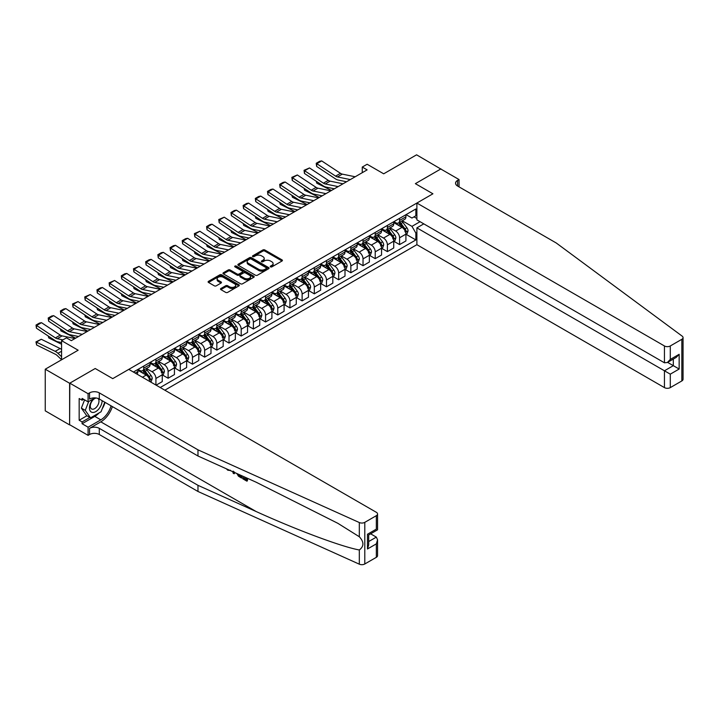 <?xml version="1.0" encoding="UTF-8"?>
<svg xmlns="http://www.w3.org/2000/svg" width="719" height="719" viewBox="0 0 719 719"><rect width="100%" height="100%" fill="white"/><g stroke="black" fill="none" stroke-linecap="round" stroke-linejoin="round"><path stroke-width="1.08" d="M270.524 266.866A0.944 0.548 0 0 0 271.863 266.866L282.028 260.997A1.357 0.782 0 0 0 282.423 260.449A1.357 0.782 0 0 0 282.028 259.892L264.808 249.951A1.357 0.782 0 0 0 262.893 249.951L252.728 255.82A0.944 0.548 0 0 0 254.068 256.593L255.38 255.838A4.332 2.499 0 0 1 261.5 255.838L262.938 256.665A4.332 2.499 0 0 1 264.206 258.436A4.332 2.499 0 0 1 262.938 260.197L261.626 260.961A0.944 0.548 0 0 0 262.965 261.734L264.277 260.97A4.332 2.499 0 0 1 270.398 260.97L271.836 261.806A4.332 2.499 0 0 1 273.103 263.567A4.332 2.499 0 0 1 271.836 265.338L270.524 266.093A0.944 0.548 0 0 0 270.524 266.866L270.524 266.093M220.895 288.508A1.357 0.782 0 0 0 220.499 289.056A1.357 0.782 0 0 0 220.895 289.613L225.721 292.399A1.357 0.782 0 0 0 227.635 292.399L238.924 285.883A1.357 0.782 0 0 0 239.319 285.335A1.357 0.782 0 0 0 238.924 284.778L221.704 274.838A1.357 0.782 0 0 0 219.789 274.838L208.501 281.354A1.357 0.782 0 0 0 208.106 281.902A1.357 0.782 0 0 0 208.501 282.459L214.343 285.829A1.357 0.782 0 0 0 216.257 285.829L221.084 283.034A1.357 0.782 0 0 0 221.479 282.486A1.357 0.782 0 0 0 221.084 281.938L218.19 280.266A3.622 2.085 0 0 1 217.129 278.783A3.622 2.085 0 0 1 219.367 276.851A3.622 2.085 0 0 1 223.312 277.309L234.646 283.852A3.622 2.085 0 0 1 235.706 285.335A3.622 2.085 0 0 1 233.468 287.258A3.622 2.085 0 0 1 229.532 286.809L227.635 285.722A1.357 0.782 0 0 0 225.721 285.722L220.895 288.508L220.895 289.613L225.721 286.845L225.721 285.722M440.954 169.109L416.589 154.819L383.694 173.809L367.13 164.247L362.259 167.06L367.13 169.873L71.325 340.653L66.454 337.84L61.582 340.653L61.582 359.788M69.617 383.272L69.617 424.92L69.815 383.164L95.205 368.505L69.617 383.272L45.252 369.207L78.146 350.216L61.582 340.653M440.954 168.884L415.375 183.66L432.919 193.788L112.748 378.634L95.205 368.505L112.748 378.634L128.782 369.377L376.343 512.305A4.134 2.391 0 0 1 377.547 513.995A4.134 2.391 0 0 1 376.343 515.685L364.794 522.345L364.794 563.984A4.134 2.391 180 0 1 359.32 564.181L197.977 491.481L99.294 434.51A6.893 3.981 0 0 0 89.551 434.51L88.086 435.355L69.815 424.803M255.479 275.224A1.357 0.782 0 0 0 257.393 275.224L268.681 268.708A1.357 0.782 0 0 0 269.077 268.151A1.357 0.782 0 0 0 268.681 267.603L251.461 257.663A1.357 0.782 0 0 0 249.547 257.663L238.259 264.179A1.357 0.782 0 0 0 237.863 264.727A1.357 0.782 0 0 0 238.259 265.284L255.479 275.224M235.338 267.073A0.944 0.548 0 0 1 236.299 267.207L253.789 277.3L242.51 283.816A1.357 0.782 0 0 1 240.604 283.816L223.384 273.867L223.384 272.762A1.357 0.782 0 0 0 222.98 273.319A1.357 0.782 0 0 0 223.384 273.867M223.384 272.762L228.211 269.976A1.357 0.782 0 0 1 230.125 269.976L237.108 274.011A1.357 0.782 0 0 0 239.023 274.011L242.231 272.159A1.357 0.782 0 0 0 242.627 271.602A1.357 0.782 0 0 0 242.231 271.054L234.96 266.857A0.944 0.548 0 0 1 236.299 266.084L253.807 276.186A1.357 0.782 0 0 1 254.202 276.743A1.357 0.782 0 0 1 253.807 277.291L253.807 276.186M69.617 424.92L45.252 410.846L45.252 369.207M164.84 390.201L416.885 244.685L664.446 387.613L664.446 370.788L673.317 365.665L673.317 359.069M406.064 214.63L411.96 218.037L415.861 215.79L415.861 208.977L133.41 372.047M415.861 215.79L416.885 215.197M416.885 232.525L415.861 233.118L411.96 226.368L402.272 220.769M406.064 234.277L415.861 239.93L415.861 233.118M415.861 239.93L160.211 387.523M362.259 167.06L362.259 172.686M414.009 216.859L416.885 218.513M411.96 226.368L420.049 221.695M150.073 381.672A5.509 3.182 -120 0 0 146.182 375.093L137.895 370.303M155.924 385.051L155.924 378.464A5.509 3.182 -120 0 0 152.024 371.714L146.424 368.479M156.122 385.159L162.26 381.618L162.26 374.806A5.509 3.182 -120 0 0 158.36 368.056L150.073 363.275M162.404 374.95L168.111 378.239L168.111 371.435A5.509 3.182 -120 0 0 164.211 364.677L158.611 361.45M168.111 378.239L174.438 374.581L174.438 367.777A5.509 3.182 -120 0 0 170.547 361.019L162.26 356.238M174.591 367.912L180.289 371.211L180.289 364.398A5.509 3.182 -120 0 0 176.389 357.649L170.798 354.413M180.289 371.211L186.625 367.553L186.625 360.74A5.509 3.182 -120 0 0 182.725 353.991L174.438 349.209M186.769 360.884L192.476 364.173L192.476 357.361A5.509 3.182 -120 0 0 188.576 350.611L182.977 347.376M192.476 364.173L198.812 360.516L198.812 353.703A5.509 3.182 -120 0 0 194.912 346.953L186.625 342.172M198.956 353.847L204.654 357.136L204.654 350.333A5.509 3.182 -120 0 0 200.754 343.574L195.164 340.348M204.654 357.136L210.991 353.478L210.991 346.675A5.509 3.182 -120 0 0 207.09 339.916L198.812 335.135M211.134 346.81L216.841 350.108L216.841 343.296A5.509 3.182 -120 0 0 212.941 336.546L207.342 333.31M216.841 350.108L223.178 346.45L223.178 339.638A5.509 3.182 -120 0 0 219.277 332.888L210.991 328.107M223.321 339.781L229.019 343.071L229.019 336.258A5.509 3.182 -120 0 0 225.128 329.509L219.529 326.282M229.019 343.071L235.356 339.413L235.356 332.609A5.509 3.182 -120 0 0 231.455 325.851L223.178 321.069M235.499 332.744L241.207 336.034L241.207 329.23A5.509 3.182 -120 0 0 237.306 322.48L231.707 319.245M241.207 336.034L247.543 332.376L247.543 325.572A5.509 3.182 -120 0 0 243.642 318.823L235.356 314.032M247.687 325.716L253.385 329.005L253.385 322.193A5.509 3.182 -120 0 0 249.493 315.443L243.894 312.208M253.385 329.005L259.721 325.348L259.721 318.535A5.509 3.182 -120 0 0 255.829 311.785L247.543 307.004M259.874 318.679L265.572 321.968L265.572 315.165A5.509 3.182 -120 0 0 261.671 308.406L256.072 305.18M265.572 321.968L271.908 318.31L271.908 311.507A5.509 3.182 -120 0 0 268.007 304.748L259.721 299.967M272.052 311.642L277.759 314.94L277.759 308.127A5.509 3.182 -120 0 0 273.858 301.378L268.259 298.142M277.759 314.94L284.086 311.282L284.086 304.47A5.509 3.182 -120 0 0 280.194 297.72L271.908 292.939M284.239 304.613L289.937 307.903L289.937 301.09A5.509 3.182 -120 0 0 286.036 294.341L280.437 291.105M289.937 307.903L296.273 304.245L296.273 297.432A5.509 3.182 -120 0 0 292.372 290.683L284.086 285.901M296.417 297.576L302.124 300.866L302.124 294.062A5.509 3.182 -120 0 0 298.223 287.303L292.624 284.077M302.124 300.866L308.46 297.208L308.46 290.404A5.509 3.182 -120 0 0 304.559 283.646L296.273 278.864M308.604 290.539L314.302 293.837L314.302 287.025A5.509 3.182 -120 0 0 310.401 280.275L304.811 277.04M314.302 293.837L320.638 290.179L320.638 283.367A5.509 3.182 -120 0 0 316.737 276.617L308.46 271.836M320.782 283.511L326.489 286.8L326.489 279.997A5.509 3.182 -120 0 0 322.588 273.238L316.989 270.011M326.489 286.8L332.825 283.142L332.825 276.339A5.509 3.182 -120 0 0 328.925 269.58L320.638 264.799M332.969 276.473L338.667 279.763L338.667 272.959A5.509 3.182 -120 0 0 334.775 266.21L329.176 262.974M338.667 279.763L345.003 276.114L345.003 269.301A5.509 3.182 -120 0 0 341.103 262.552L332.825 257.762M345.147 269.445L350.854 272.735L350.854 265.922A5.509 3.182 -120 0 0 346.953 259.173L341.354 255.937M350.854 272.735L357.19 269.077L357.19 262.264A5.509 3.182 -120 0 0 353.29 255.515L345.003 250.733M357.334 262.408L363.032 265.697L363.032 258.894A5.509 3.182 -120 0 0 359.141 252.135L353.541 248.909M363.032 265.697L369.368 262.04L369.368 255.236A5.509 3.182 -120 0 0 365.477 248.477L357.19 243.696M369.521 255.371L375.219 258.669L375.219 251.857A5.509 3.182 -120 0 0 371.319 245.107L365.719 241.872M375.219 258.669L381.555 255.011L381.555 248.199A5.509 3.182 -120 0 0 377.655 241.449L369.368 236.668M381.699 248.343L387.397 251.632L387.397 244.82A5.509 3.182 -120 0 0 383.506 238.07L377.906 234.843M387.397 251.632L393.733 247.974L393.733 241.162A5.509 3.182 -120 0 0 389.842 234.412L381.555 229.631M393.886 241.305L399.584 244.595L399.584 237.791A5.509 3.182 -120 0 0 395.684 231.033L390.084 227.806M399.584 244.595L405.92 240.937L405.92 234.133A5.509 3.182 -120 0 0 402.02 227.384L393.733 222.593M393.886 221.668L395.684 222.71A5.509 3.182 -120 0 0 398.443 222.98A5.509 3.182 -120 0 0 399.584 220.454L399.584 218.378M381.699 228.705L383.506 229.738A5.509 3.182 -120 0 0 386.256 230.017A5.509 3.182 -120 0 0 387.397 227.492L387.397 225.407M369.521 235.733L371.319 236.776A5.509 3.182 -120 0 0 374.078 237.045A5.509 3.182 -120 0 0 375.219 234.529L375.219 232.444M357.334 242.77L359.141 243.813A5.509 3.182 -120 0 0 361.891 244.083A5.509 3.182 -120 0 0 363.032 241.557L363.032 239.481M345.147 249.799L346.953 250.841A5.509 3.182 -120 0 0 349.713 251.12A5.509 3.182 -120 0 0 350.854 248.594L350.854 246.509M332.969 256.836L334.775 257.878A5.509 3.182 -120 0 0 337.526 258.148A5.509 3.182 -120 0 0 338.667 255.631L338.667 253.546M320.782 263.873L322.588 264.916A5.509 3.182 -120 0 0 325.348 265.185A5.509 3.182 -120 0 0 326.489 262.66L326.489 260.575M308.604 270.901L310.401 271.944A5.509 3.182 -120 0 0 313.16 272.222A5.509 3.182 -120 0 0 314.302 269.697L314.302 267.612M296.417 277.938L298.223 278.981A5.509 3.182 -120 0 0 300.982 279.251A5.509 3.182 -120 0 0 302.124 276.725L302.124 274.649M284.239 284.976L286.036 286.009A5.509 3.182 -120 0 0 288.795 286.288A5.509 3.182 -120 0 0 289.937 283.762L289.937 281.677M272.052 292.004L273.858 293.046A5.509 3.182 -120 0 0 276.608 293.316A5.509 3.182 -120 0 0 277.759 290.8L277.759 288.714M259.874 299.041L261.671 300.084A5.509 3.182 -120 0 0 264.43 300.353A5.509 3.182 -120 0 0 265.572 297.828L265.572 295.752M247.687 306.069L249.493 307.112A5.509 3.182 -120 0 0 252.243 307.39A5.509 3.182 -120 0 0 253.385 304.865L253.385 302.78M235.499 313.107L237.306 314.149A5.509 3.182 -120 0 0 240.065 314.419A5.509 3.182 -120 0 0 241.207 311.893L241.207 309.817M223.321 320.144L225.128 321.186A5.509 3.182 -120 0 0 227.878 321.456A5.509 3.182 -120 0 0 229.019 318.93L229.019 316.845M211.134 327.172L212.941 328.215A5.509 3.182 -120 0 0 215.7 328.493A5.509 3.182 -120 0 0 216.841 325.968L216.841 323.883M198.956 334.209L200.754 335.252A5.509 3.182 -120 0 0 203.513 335.521A5.509 3.182 -120 0 0 204.654 332.996L204.654 330.92M186.769 341.246L188.576 342.28A5.509 3.182 -120 0 0 191.335 342.559A5.509 3.182 -120 0 0 192.476 340.033L192.476 337.948M174.591 348.275L176.389 349.317A5.509 3.182 -120 0 0 179.148 349.587A5.509 3.182 -120 0 0 180.289 347.07L180.289 344.985M162.404 355.312L164.211 356.354A5.509 3.182 -120 0 0 166.97 356.624A5.509 3.182 -120 0 0 168.111 354.099L168.111 352.022M150.226 362.34L152.024 363.383A5.509 3.182 -120 0 0 154.783 363.661A5.509 3.182 -120 0 0 155.924 361.136L155.924 359.051M138.039 369.377L139.846 370.42A5.509 3.182 -120 0 0 142.596 370.689A5.509 3.182 -120 0 0 143.737 368.164L143.737 366.088M398.443 222.98L404.779 219.322A5.509 3.182 -120 0 0 405.92 216.796L405.92 214.72M386.256 230.017L392.592 226.359A5.509 3.182 -120 0 0 393.733 223.834L393.733 221.749M374.078 237.045L380.414 233.396A5.509 3.182 -120 0 0 381.555 230.871L381.555 228.786M361.891 244.083L368.227 240.425A5.509 3.182 -120 0 0 369.368 237.899L369.368 235.823M349.713 251.12L356.049 247.462A5.509 3.182 -120 0 0 357.19 244.936L357.19 242.851M337.526 258.148L343.862 254.49A5.509 3.182 -120 0 0 345.003 251.974L345.003 249.888M325.348 265.185L331.684 261.527A5.509 3.182 -120 0 0 332.825 259.002L332.825 256.917M313.16 272.222L319.497 268.564A5.509 3.182 -120 0 0 320.638 266.039L320.638 263.954M300.982 279.251L307.31 275.593A5.509 3.182 -120 0 0 308.46 273.067L308.46 270.991M288.795 286.288L295.132 282.63A5.509 3.182 -120 0 0 296.273 280.104L296.273 278.019M276.608 293.316L282.944 289.658A5.509 3.182 -120 0 0 284.086 287.142L284.086 285.057M264.43 300.353L270.766 296.695A5.509 3.182 -120 0 0 271.908 294.17L271.908 292.094M252.243 307.39L258.579 303.733A5.509 3.182 -120 0 0 259.721 301.207L259.721 299.122M240.065 314.419L246.401 310.761A5.509 3.182 -120 0 0 247.543 308.244L247.543 306.159M227.878 321.456L234.214 317.798A5.509 3.182 -120 0 0 235.356 315.273L235.356 313.187M215.7 328.493L222.036 324.835A5.509 3.182 -120 0 0 223.178 322.31L223.178 320.225M203.513 335.521L209.849 331.863A5.509 3.182 -120 0 0 210.991 329.338L210.991 327.262M191.335 342.559L197.671 338.901A5.509 3.182 -120 0 0 198.812 336.375L198.812 334.29M179.148 349.587L185.484 345.929A5.509 3.182 -120 0 0 186.625 343.412L186.625 341.327M166.97 356.624L173.297 352.966A5.509 3.182 -120 0 0 174.438 350.441L174.438 348.364M154.783 363.661L161.119 360.003A5.509 3.182 -120 0 0 162.26 357.478L162.26 355.393M142.596 370.689L148.932 367.032A5.509 3.182 -120 0 0 150.073 364.506L150.073 362.43M136.826 374.024A5.509 3.182 -120 0 0 137.895 371.543L137.895 369.458M270.901 267.001L271.836 266.461A4.332 2.499 0 0 0 273.103 264.691L273.103 263.567M264.206 258.436L264.206 259.559A4.332 2.499 0 0 1 262.938 261.33L262.004 261.869M282.028 259.892L282.028 260.997L264.808 251.084A1.357 0.782 0 0 0 262.893 251.084L253.106 256.728M268.681 267.603L268.681 268.708L251.461 258.786A1.357 0.782 0 0 0 249.547 258.786L238.277 265.293M266.291 268.538A0.944 0.548 0 0 0 266.291 267.765L251.174 259.038A0.944 0.548 0 0 0 249.835 259.038L248.441 259.838A4.332 2.499 0 0 0 247.174 261.608A4.332 2.499 0 0 0 248.441 263.379L258.777 269.337A4.332 2.499 0 0 0 264.898 269.337L266.291 268.538L266.291 269.661A0.944 0.548 0 0 0 266.569 269.274L266.569 268.151M247.174 261.608L247.174 262.732A4.332 2.499 0 0 0 248.441 264.502L248.441 263.379M266.291 269.661L264.898 270.47A4.332 2.499 0 0 1 258.777 270.47L248.441 264.502M223.402 273.876L228.211 271.099L228.211 269.976M242.627 271.602L242.627 272.735A1.357 0.782 0 0 1 242.231 273.283L239.023 275.134A1.357 0.782 0 0 1 237.108 275.134L230.125 271.099A1.357 0.782 0 0 0 228.211 271.099M244.352 278.19A3.622 2.085 0 0 0 248.298 278.648A3.622 2.085 0 0 0 250.536 276.716A3.622 2.085 0 0 0 249.475 275.233L245.476 272.932A1.357 0.782 0 0 0 243.57 272.932L240.362 274.784A1.357 0.782 0 0 0 239.966 275.332A1.357 0.782 0 0 0 240.362 275.889L244.352 278.19L244.352 279.314A3.622 2.085 0 0 0 248.298 279.772A3.622 2.085 0 0 0 250.536 277.84L250.536 276.716M239.966 275.332L239.966 276.456A1.357 0.782 0 0 0 240.362 277.013L240.362 275.889M244.352 279.314L240.362 277.013M235.706 285.335L235.706 286.459A3.622 2.085 0 0 1 233.468 288.391A3.622 2.085 0 0 1 229.532 287.933L227.635 286.845A1.357 0.782 0 0 0 225.721 286.845M217.129 278.783L217.129 279.907A3.622 2.085 0 0 0 218.19 281.39L218.19 280.266M221.066 283.052L218.19 281.39M238.906 285.892L221.704 275.961A1.357 0.782 0 0 0 219.789 275.961L208.519 282.468L208.501 281.354M405.92 234.358L407.089 233.684L408.059 230.871A3.649 2.112 -120 0 0 406.9 227.761L402.919 222.441A10.542 6.085 -120 0 0 401.768 221.066M397.805 224.948A10.542 6.085 -120 0 0 395.648 222.683M333.481 188.612L334.119 188.926M316.719 181.556L316.818 183.201L316.225 181.233M331.486 190.445L316.818 183.201M404.923 231.698L406.091 231.024A3.649 2.112 -120 0 0 405.049 228.831L401.067 223.51A10.542 6.085 -120 0 0 399.917 222.135M398.928 222.701A8.754 5.051 60 0 1 400.366 224.337L403.736 228.831M398.739 222.809A10.542 6.085 60 0 1 399.89 224.184L402.541 227.716M350.315 179.579L337.436 176.937A6.893 3.981 60 0 1 335.593 176.128L316.818 163.716L316.639 166.422L335.413 178.833A10.336 5.968 -120 0 0 338.182 180.047L346.54 181.754M355.195 176.766L342.307 174.124A6.893 3.981 60 0 1 340.464 173.315L321.69 160.903L316.818 163.716L316.225 163.276L319.64 161.299L321.69 160.903M316.639 166.422L316.225 163.276M683.05 337.615L683.05 379.255A4.134 2.391 180 0 1 681.837 380.944L681.837 339.305A4.134 2.391 0 0 0 683.05 337.615A4.134 2.391 0 0 0 682.178 336.141L556.254 242.995L457.572 186.023A6.893 3.981 180 0 1 455.558 183.21A6.893 3.981 180 0 1 457.572 180.397L459.037 179.552L440.765 169.001L415.375 183.66L432.919 193.788L416.885 203.046L416.885 219.87L664.446 362.798L664.446 345.965A4.134 2.391 0 0 0 670.288 345.965L681.837 339.305M423.806 223.861L416.885 227.86L670.288 374.159L670.288 387.613L681.837 380.944M416.885 227.86L416.885 244.685M459.037 179.552L459.037 186.868M416.885 203.046L664.446 345.965M670.288 387.613A4.134 2.391 180 0 1 664.446 387.613M667.6 362.367L679.158 369.036L670.288 374.159M670.288 345.965L670.288 359.419L667.367 362.502L664.446 362.798M670.288 359.419L679.158 354.296L676.237 357.388L667.367 362.502M246.06 479.231L243.346 477.659L242.761 477.991L246.06 479.897L246.06 477.82L244.891 477.146M246.887 478.045L246.887 481.155L247.327 480.903A17.957 10.363 120 0 0 247.633 478.378M241.485 475.61L241.485 478.036L241.926 477.784A17.957 10.363 120 0 0 242.186 475.924M197.977 491.481L197.977 485.325L99.294 428.353A6.893 3.981 0 0 0 89.551 428.353L100.813 421.846A17.957 10.363 120 0 0 112.371 406.577M197.977 485.325L256.126 511.524C297.001 530.119 342.136 546.934 359.32 549.972C364.102 546.341 364.102 541.928 359.32 536.751L337.885 523.333L256.126 482.206L197.977 456.008L99.294 399.036A6.893 3.981 0 0 0 89.551 399.036L89.551 392.871L88.086 393.715L69.815 383.164M234.655 472.527L234.115 473.776L235.032 472.698M197.977 456.008L197.977 449.842L99.294 392.871A6.893 3.981 0 0 0 89.551 392.871M376.343 557.324L376.343 543.87L377.547 539.798L377.547 555.634A4.134 2.391 180 0 1 376.343 557.324L364.794 563.984M359.32 536.751L359.32 522.542L197.977 449.842M99.114 412.895A15.503 8.952 -60 0 1 94.818 416.391L82.092 423.734L82.092 421.936L89.848 417.46M83.656 399.315L82.092 400.213L79.171 398.524L79.171 420.247L82.092 421.936M82.092 400.213L82.092 398.416L88.086 401.876L88.086 393.715M88.086 435.355L88.086 427.194L100.813 419.851A15.503 8.952 120 0 0 111.05 405.813M82.092 423.734L88.086 427.194M370.627 533.822L376.343 537.12L377.547 539.798M95.007 397.877L88.086 401.876M359.32 522.542A4.134 2.391 0 0 0 364.794 522.345M105.055 402.352A15.503 8.952 -60 0 1 102.188 408.841M79.171 420.247L86.918 415.771M376.343 543.87L367.472 548.992L368.685 544.921L368.685 534.945L377.547 529.831L377.547 513.995M367.472 548.992L367.472 534.253C369.045 535.161 369.045 535.161 367.472 534.253L376.343 529.13C377.915 530.038 377.915 530.038 376.343 529.13L376.343 515.685M227.833 469.453L228.426 469.723M229.9 470.388L227.851 470.244L226.323 468.779M234.115 473.776L233.19 473.246L232.74 471.664M233.226 471.143L233.657 472.734L234.052 471.718M241.485 478.036L238.456 476.185L236.884 473.533M237.701 473.902L238.51 475.394L240.667 476.778L240.667 475.241M238.51 475.394L239.112 475.052L240.056 475.762L239.481 476.095M240.667 476.113L240.056 475.762M246.887 481.155L242.761 478.773L242.761 477.991M393.733 241.395L394.911 240.712L395.881 237.899A3.649 2.112 -120 0 0 394.713 234.789L390.732 229.478A10.542 6.085 -120 0 0 389.581 228.094M385.618 231.976A10.542 6.085 -120 0 0 383.461 229.721M321.303 195.649L321.941 195.963M304.532 188.594L304.631 190.238L304.047 188.27M319.308 197.482L304.631 190.238M392.736 238.735L393.913 238.061A3.649 2.112 -120 0 0 392.862 235.859L388.88 230.547A10.542 6.085 -120 0 0 387.73 229.163M386.75 229.729A8.754 5.051 60 0 1 388.188 231.365L391.558 235.868M386.561 229.846A10.542 6.085 60 0 1 387.712 231.221L390.363 234.754M381.555 248.423L382.724 247.749L383.694 244.936A3.649 2.112 -120 0 0 382.535 241.827L378.553 236.506A10.542 6.085 -120 0 0 377.403 235.131M373.44 239.014A10.542 6.085 -120 0 0 371.283 236.758M309.116 202.677L309.754 202.992M292.345 195.622L292.453 197.267L291.86 195.298M307.121 204.52L292.453 197.267M380.558 245.763L381.726 245.089A3.649 2.112 -120 0 0 380.684 242.896L376.702 237.576A10.542 6.085 -120 0 0 375.552 236.2M374.563 236.767A8.754 5.051 60 0 1 376.001 238.402L379.371 242.896M374.374 236.875A10.542 6.085 60 0 1 375.525 238.25L378.176 241.791M369.368 255.461L370.537 254.787L371.516 251.974A3.649 2.112 -120 0 0 370.348 248.855L366.366 243.543A10.542 6.085 -120 0 0 365.216 242.168M361.253 246.051A10.542 6.085 -120 0 0 359.096 243.786M296.938 209.714L297.576 210.029M280.167 202.659L280.266 204.304L279.682 202.336M294.943 211.548L280.266 204.304M368.371 252.8L369.539 252.126A3.649 2.112 -120 0 0 368.496 249.924L364.515 244.613A10.542 6.085 -120 0 0 363.365 243.238M362.385 243.804A8.754 5.051 60 0 1 363.823 245.431L367.193 249.933M362.196 243.912A10.542 6.085 60 0 1 363.347 245.287L365.989 248.819M338.137 186.607L325.249 183.965A6.893 3.981 60 0 1 323.406 183.156L304.631 170.754L304.461 173.459L323.226 185.862A10.336 5.968 -120 0 0 326.004 187.075L334.353 188.791M343.008 183.794L330.129 181.152A6.893 3.981 60 0 1 328.277 180.343L309.503 167.94L304.631 170.754L304.047 170.304L309.503 167.94M304.461 173.459L304.047 170.304M325.95 193.645L313.071 191.002A6.893 3.981 60 0 1 311.219 190.193L292.453 177.782L292.274 180.487L311.048 192.899A10.336 5.968 -120 0 0 313.817 194.112L322.175 195.829M330.83 190.832L317.942 188.189A6.893 3.981 60 0 1 316.099 187.38L297.324 174.969L292.453 177.782L291.86 177.341L297.324 174.969M292.274 180.487L291.86 177.341M313.772 200.682L300.884 198.04A6.893 3.981 60 0 1 299.041 197.222L280.266 184.819L280.086 187.524L298.861 199.927A10.336 5.968 -120 0 0 301.638 201.14L309.988 202.857M318.643 197.86L305.764 195.217A6.893 3.981 60 0 1 303.912 194.409L285.137 182.006L280.266 184.819L279.682 184.37L283.088 182.401L285.137 182.006M280.086 187.524L279.682 184.37M357.19 262.489L358.359 261.815L359.329 259.002A3.649 2.112 -120 0 0 358.17 255.892L354.179 250.58A10.542 6.085 -120 0 0 353.029 249.196M349.075 253.079A10.542 6.085 -120 0 0 346.918 250.823M284.751 216.752L285.389 217.066M267.98 209.696L268.079 211.332L267.495 209.373M282.756 218.585L268.079 211.332M356.193 259.838L357.361 259.155A3.649 2.112 -120 0 0 356.318 256.962L352.328 251.65A10.542 6.085 -120 0 0 351.178 250.266M350.198 250.832A8.754 5.051 60 0 1 351.636 252.468L355.006 256.971M350.009 250.94A10.542 6.085 60 0 1 351.16 252.324L353.811 255.856M301.585 207.71L288.705 205.068A6.893 3.981 60 0 1 286.854 204.259L268.079 191.856L267.908 194.561L286.683 206.964A10.336 5.968 -120 0 0 289.451 208.177L297.81 209.894M306.456 204.897L293.577 202.255A6.893 3.981 60 0 1 291.734 201.446L272.959 189.043L268.079 191.856L267.495 191.407L270.91 189.439L272.959 189.043M267.908 194.561L267.495 191.407M93.605 398.694A8.961 5.177 120 0 0 89.48 407.314A8.961 5.177 120 0 0 92.625 412.454A8.961 5.177 120 0 0 102.125 400.663M96.4 398.029A6.129 3.541 120 0 0 91.061 402.856A6.129 3.541 120 0 0 91.565 408.94A6.129 3.541 120 0 0 92.463 409.219A6.129 3.541 120 0 0 98.036 404.779A6.129 3.541 120 0 0 97.802 398.38M104.767 402.191L101.046 411.78L90.531 417.856L86.631 415.6L81.364 408.122L84.581 399.845M90.531 417.856L85.264 410.369L88.698 401.526M81.364 408.122L85.264 410.369M345.003 269.526L346.172 268.852L347.151 266.039A3.649 2.112 -120 0 0 345.983 262.929L342.001 257.609A10.542 6.085 -120 0 0 340.851 256.234M336.887 260.116A10.542 6.085 -120 0 0 334.73 257.851M272.573 223.78L273.211 224.094M255.802 216.725L255.901 218.369L255.308 216.401M270.578 225.613L255.901 218.369M344.006 266.866L345.174 266.192A3.649 2.112 -120 0 0 344.131 263.999L340.15 258.678A10.542 6.085 -120 0 0 339 257.303M338.02 257.869A8.754 5.051 60 0 1 339.458 259.505L342.828 263.999M337.831 257.977A10.542 6.085 60 0 1 338.982 259.352L341.624 262.893M332.825 276.563L333.993 275.88L334.964 273.067A3.649 2.112 -120 0 0 333.796 269.958L329.814 264.646A10.542 6.085 -120 0 0 328.664 263.271M324.709 267.144A10.542 6.085 -120 0 0 322.543 264.889M260.386 230.817L261.024 231.132M243.615 223.762L243.714 225.407L243.13 223.438M258.391 232.65L243.714 225.407M331.827 273.903L332.996 273.229A3.649 2.112 -120 0 0 331.944 271.027L327.963 265.715A10.542 6.085 -120 0 0 326.812 264.331M325.833 264.907A8.754 5.051 60 0 1 327.271 266.533L330.641 271.036M325.644 265.014A10.542 6.085 60 0 1 326.794 266.389L329.446 269.922M320.638 283.592L321.806 282.918L322.786 280.104A3.649 2.112 -120 0 0 321.618 276.995L317.636 271.674A10.542 6.085 -120 0 0 316.486 270.299M312.522 274.182A10.542 6.085 -120 0 0 310.365 271.926M248.208 237.845L248.837 238.16M231.437 230.79L231.536 232.435L230.943 230.475M246.204 239.688L231.536 232.435M319.64 280.931L320.809 280.257A3.649 2.112 -120 0 0 319.766 278.064L315.785 272.744A10.542 6.085 -120 0 0 314.634 271.369M313.655 271.935A8.754 5.051 60 0 1 315.084 273.571L318.454 278.064M313.466 272.043A10.542 6.085 60 0 1 314.616 273.427L317.259 276.959M308.46 290.629L309.628 289.955L310.599 287.142A3.649 2.112 -120 0 0 309.431 284.032L305.449 278.711A10.542 6.085 -120 0 0 304.299 277.336M300.344 281.219A10.542 6.085 -120 0 0 298.178 278.954M236.021 244.882L236.659 245.197M219.25 237.827L219.349 239.472L218.765 237.504M234.026 246.716L219.349 239.472M307.462 287.968L308.631 287.294A3.649 2.112 -120 0 0 307.579 285.101L303.598 279.781A10.542 6.085 -120 0 0 302.447 278.406M301.468 278.972A8.754 5.051 60 0 1 302.906 280.608L306.276 285.101M301.279 279.08A10.542 6.085 60 0 1 302.429 280.455L305.081 283.987M296.273 297.657L297.441 296.983L298.412 294.17A3.649 2.112 -120 0 0 297.253 291.06L293.271 285.749A10.542 6.085 -120 0 0 292.121 284.365M288.157 288.247A10.542 6.085 -120 0 0 286 285.991M223.834 251.92L224.472 252.234M207.072 244.864L207.171 246.509L206.578 244.541M221.838 253.753L207.171 246.509M295.275 295.006L296.444 294.332A3.649 2.112 -120 0 0 295.401 292.13L291.42 286.818A10.542 6.085 -120 0 0 290.269 285.434M289.281 286A8.754 5.051 60 0 1 290.719 287.636L294.089 292.139M289.101 286.108A10.542 6.085 60 0 1 290.251 287.492L292.894 291.024M289.406 214.747L276.518 212.105A6.893 3.981 60 0 1 274.676 211.296L255.901 198.884L255.721 201.59L274.496 214.001A10.336 5.968 -120 0 0 277.264 215.215L285.623 216.922M294.278 211.934L281.39 209.292A6.893 3.981 60 0 1 279.547 208.483L260.772 196.071L255.901 198.884L255.317 198.444L258.723 196.467L260.772 196.071M255.721 201.59L255.317 198.444M277.219 221.776L264.34 219.133A6.893 3.981 60 0 1 262.489 218.324L243.714 205.922L243.543 208.627L262.318 221.03A10.336 5.968 -120 0 0 265.086 222.243L273.445 223.96M282.091 218.962L269.212 216.32A6.893 3.981 60 0 1 267.36 215.511L248.594 203.109L243.714 205.922L243.13 205.472L246.545 203.504L248.594 203.109M243.543 208.627L243.13 205.472M265.041 228.813L252.153 226.17A6.893 3.981 60 0 1 250.311 225.362L231.536 212.95L231.356 215.655L250.131 228.067A10.336 5.968 -120 0 0 252.899 229.28L261.258 230.997M269.913 226L257.025 223.357A6.893 3.981 60 0 1 255.182 222.548L236.407 210.137L231.536 212.95L230.952 212.509L234.358 210.541L236.407 210.137M231.356 215.655L230.952 212.509M252.854 235.85L239.975 233.208A6.893 3.981 60 0 1 238.124 232.399L219.349 219.987L219.178 222.692L237.953 235.104A10.336 5.968 -120 0 0 240.721 236.317L249.08 238.025M257.726 233.037L244.846 230.395A6.893 3.981 60 0 1 242.995 229.586L224.22 217.174L219.349 219.987L218.765 219.538L224.22 217.174M219.178 222.692L218.765 219.538M240.667 242.878L227.788 240.236A6.893 3.981 60 0 1 225.946 239.427L207.171 227.024L206.991 229.729L225.766 242.132A10.336 5.968 -120 0 0 228.534 243.346L236.893 245.062M245.547 240.065L232.659 237.423A6.893 3.981 60 0 1 230.817 236.614L212.042 224.211L207.171 227.024L206.587 226.575L209.993 224.607L212.042 224.211M206.991 229.729L206.587 226.575M284.086 304.694L285.263 304.02L286.234 301.207A3.649 2.112 -120 0 0 285.066 298.097L281.084 292.777A10.542 6.085 -120 0 0 279.934 291.402M275.97 295.284A10.542 6.085 -120 0 0 273.813 293.019M211.656 258.948L212.294 259.262M194.885 251.893L194.984 253.537L194.4 251.569M209.66 260.781L194.984 253.537M283.088 302.034L284.266 301.36A3.649 2.112 -120 0 0 283.214 299.167L279.233 293.846A10.542 6.085 -120 0 0 278.082 292.471M277.103 293.037A8.754 5.051 60 0 1 278.541 294.673L281.911 299.167M276.914 293.145A10.542 6.085 60 0 1 278.064 294.52L280.716 298.061M228.489 249.915L215.601 247.273A6.893 3.981 60 0 1 213.759 246.464L194.984 234.052L194.813 236.758L213.579 249.169A10.336 5.968 -120 0 0 216.356 250.383L224.714 252.099M233.36 247.102L220.481 244.46A6.893 3.981 60 0 1 218.63 243.651L199.855 231.239L194.984 234.052L194.4 233.612L199.855 231.239M194.813 236.758L194.4 233.612M271.908 311.731L273.076 311.057L274.047 308.244A3.649 2.112 -120 0 0 272.887 305.126L268.906 299.814A10.542 6.085 -120 0 0 267.756 298.439M263.792 302.313A10.542 6.085 -120 0 0 261.635 300.057M199.469 265.985L200.107 266.3M182.707 258.93L182.806 260.575L182.213 258.606M197.473 267.819L182.806 260.575M270.91 309.071L272.079 308.397A3.649 2.112 -120 0 0 271.036 306.195L267.055 300.884A10.542 6.085 -120 0 0 265.904 299.508M264.916 300.075A8.754 5.051 60 0 1 266.354 301.701L269.724 306.204M264.727 300.183A10.542 6.085 60 0 1 265.877 301.558L268.529 305.09M216.302 256.944L203.423 254.301A6.893 3.981 60 0 1 201.572 253.492L182.806 241.09L182.626 243.795L201.401 256.198A10.336 5.968 -120 0 0 204.169 257.411L212.527 259.128M221.182 254.131L208.294 251.488A6.893 3.981 60 0 1 206.452 250.679L187.677 238.277L182.806 241.09L182.213 240.64L185.628 238.672L187.677 238.277M182.626 243.795L182.213 240.64M259.721 318.76L260.889 318.086L261.869 315.273A3.649 2.112 -120 0 0 260.7 312.163L256.719 306.851A10.542 6.085 -120 0 0 255.569 305.467M251.605 309.35A10.542 6.085 -120 0 0 249.448 307.094M187.291 273.022L187.929 273.337M170.52 265.967L170.619 267.603L170.035 265.644M185.295 274.856L170.619 267.603M258.723 316.108L259.892 315.425A3.649 2.112 -120 0 0 258.849 313.232L254.868 307.921A10.542 6.085 -120 0 0 253.717 306.537M252.737 307.103A8.754 5.051 60 0 1 254.175 308.739L257.546 313.241M252.549 307.211A10.542 6.085 60 0 1 253.699 308.595L256.341 312.127M204.124 263.981L191.236 261.339A6.893 3.981 60 0 1 189.394 260.53L170.619 248.127L170.439 250.832L189.214 263.235A10.336 5.968 -120 0 0 191.991 264.448L200.34 266.165M208.995 261.168L196.116 258.525A6.893 3.981 60 0 1 194.265 257.717L175.49 245.314L170.619 248.127L170.035 247.678L173.441 245.709L175.49 245.314M170.439 250.832L170.035 247.678M247.543 325.797L248.711 325.123L249.682 322.31A3.649 2.112 -120 0 0 248.522 319.2L244.541 313.879A10.542 6.085 -120 0 0 243.382 312.504M239.427 316.387A10.542 6.085 -120 0 0 237.27 314.122M175.103 280.051L175.742 280.365M158.333 272.995L158.432 274.64L157.847 272.672M173.108 281.884L158.432 274.64M246.545 323.137L247.713 322.463A3.649 2.112 -120 0 0 246.671 320.27L242.68 314.949A10.542 6.085 -120 0 0 241.53 313.574M240.55 314.14A8.754 5.051 60 0 1 241.988 315.776L245.359 320.27M240.362 314.248A10.542 6.085 60 0 1 241.512 315.623L244.163 319.164M191.937 271.018L179.058 268.376A6.893 3.981 60 0 1 177.207 267.567L158.432 255.155L158.261 257.86L177.036 270.272A10.336 5.968 -120 0 0 179.804 271.485L188.162 273.193M196.808 268.205L183.929 265.563A6.893 3.981 60 0 1 182.087 264.754L163.312 252.342L158.432 255.155L157.847 254.715L161.263 252.737L163.312 252.342M158.261 257.86L157.847 254.715M235.356 332.834L236.524 332.151L237.504 329.338A3.649 2.112 -120 0 0 236.335 326.228L232.354 320.917A10.542 6.085 -120 0 0 231.203 319.533M227.24 323.415A10.542 6.085 -120 0 0 225.083 321.159M162.925 287.088L163.564 287.402M146.155 280.033L146.254 281.677L145.66 279.709M160.93 288.921L146.254 281.677M234.358 330.174L235.526 329.5A3.649 2.112 -120 0 0 234.484 327.298L230.502 321.986A10.542 6.085 -120 0 0 229.352 320.602M228.372 321.168A8.754 5.051 60 0 1 229.81 322.804L233.181 327.307M228.184 321.285A10.542 6.085 60 0 1 229.334 322.66L231.976 326.192M179.759 278.046L166.871 275.404A6.893 3.981 60 0 1 165.028 274.595L146.254 262.192L146.074 264.898L164.849 277.3A10.336 5.968 -120 0 0 167.617 278.514L175.975 280.23M184.63 275.233L171.751 272.591A6.893 3.981 60 0 1 169.9 271.782L151.125 259.379L146.254 262.192L145.669 261.743L149.076 259.775L151.125 259.379M146.074 264.898L145.669 261.743M223.178 339.862L224.346 339.188L225.317 336.375A3.649 2.112 -120 0 0 224.157 333.265L220.167 327.945A10.542 6.085 -120 0 0 219.016 326.57M215.062 330.452A10.542 6.085 -120 0 0 212.905 328.197M150.738 294.116L151.376 294.431M133.968 287.061L134.067 288.705L133.482 286.737M148.743 295.958L134.067 288.705M222.18 337.202L223.348 336.528A3.649 2.112 -120 0 0 222.297 334.335L218.315 329.014A10.542 6.085 -120 0 0 217.165 327.639M216.185 328.206A8.754 5.051 60 0 1 217.623 329.841L220.994 334.335M215.997 328.313A10.542 6.085 60 0 1 217.147 329.697L219.798 333.23M167.572 285.084L154.693 282.441A6.893 3.981 60 0 1 152.841 281.632L134.067 269.221L133.896 271.926L152.671 284.338A10.336 5.968 -120 0 0 155.439 285.551L163.797 287.267M172.443 282.27L159.564 279.628A6.893 3.981 60 0 1 157.713 278.819L138.947 266.407L134.067 269.221L133.482 268.78L138.947 266.407M133.896 271.926L133.482 268.78M210.991 346.9L212.159 346.225L213.139 343.412A3.649 2.112 -120 0 0 211.97 340.303L207.989 334.982A10.542 6.085 -120 0 0 206.838 333.607M202.875 337.49A10.542 6.085 -120 0 0 200.718 335.225M138.56 301.153L139.198 301.468M121.79 294.098L121.888 295.743L121.295 293.774M136.556 302.987L121.888 295.743M209.993 344.239L211.161 343.565A3.649 2.112 -120 0 0 210.119 341.363L206.137 336.052A10.542 6.085 -120 0 0 204.987 334.677M204.007 335.243A8.754 5.051 60 0 1 205.436 336.869L208.807 341.372M203.819 335.351A10.542 6.085 60 0 1 204.969 336.726L207.611 340.258M198.812 353.928L199.981 353.254L200.952 350.441A3.649 2.112 -120 0 0 199.783 347.331L195.802 342.019A10.542 6.085 -120 0 0 194.651 340.635M190.697 344.518A10.542 6.085 -120 0 0 188.531 342.262M126.373 308.19L127.011 308.505M109.603 301.135L109.701 302.78L109.117 300.812M124.378 310.024L109.701 302.78M197.815 351.276L198.983 350.602A3.649 2.112 -120 0 0 197.932 348.4L193.95 343.089A10.542 6.085 -120 0 0 192.8 341.705M191.82 342.271A8.754 5.051 60 0 1 193.258 343.907L196.629 348.409M191.631 342.379A10.542 6.085 60 0 1 192.782 343.763L195.433 347.295M186.625 360.965L187.794 360.291L188.773 357.478A3.649 2.112 -120 0 0 187.605 354.368L183.624 349.048A10.542 6.085 -120 0 0 182.473 347.672M178.51 351.555A10.542 6.085 -120 0 0 176.353 349.29M114.186 315.219L114.824 315.533M97.425 308.163L97.523 309.808L96.93 307.84M112.191 317.052L97.523 309.808M185.628 358.305L186.796 357.631A3.649 2.112 -120 0 0 185.754 355.438L181.772 350.117A10.542 6.085 -120 0 0 180.622 348.742M179.642 349.308A8.754 5.051 60 0 1 181.071 350.944L184.441 355.438M179.453 349.416A10.542 6.085 60 0 1 180.604 350.791L183.246 354.332M174.438 368.002L175.616 367.328L176.586 364.506A3.649 2.112 -120 0 0 175.418 361.396L171.437 356.085A10.542 6.085 -120 0 0 170.286 354.71M166.332 358.583A10.542 6.085 -120 0 0 164.166 356.327M102.008 322.256L102.646 322.57M85.237 315.201L85.336 316.845L84.752 314.877M100.013 324.089L85.336 316.845M173.441 365.342L174.618 364.668A3.649 2.112 -120 0 0 173.567 362.466L169.585 357.154A10.542 6.085 -120 0 0 168.435 355.779M167.455 356.345A8.754 5.051 60 0 1 168.893 357.972L172.263 362.475M167.266 356.453A10.542 6.085 60 0 1 168.417 357.828L171.068 361.36M162.26 375.03L163.429 374.356L164.399 371.543A3.649 2.112 -120 0 0 163.24 368.434L159.258 363.122A10.542 6.085 -120 0 0 158.108 361.738M154.145 365.62A10.542 6.085 -120 0 0 151.988 363.365M89.821 329.284L90.459 329.599M73.059 322.238L73.158 323.874L72.565 321.914M87.826 331.126L73.158 323.874M161.263 372.379L162.431 371.696A3.649 2.112 -120 0 0 161.389 369.503L157.407 364.182A10.542 6.085 -120 0 0 156.257 362.807M155.268 363.374A8.754 5.051 60 0 1 156.706 365.009L160.076 369.503M155.079 363.481A10.542 6.085 60 0 1 156.23 364.866L158.881 368.398M150.415 381.87L151.242 381.394L152.221 378.58A3.649 2.112 -120 0 0 151.053 375.471L147.071 370.15A10.542 6.085 -120 0 0 145.921 368.775M141.958 372.658A10.542 6.085 -120 0 0 139.801 370.393M77.643 336.321L78.281 336.636M60.872 329.266L60.971 330.911L60.387 328.942M75.648 338.155L60.971 330.911M149.076 379.407L150.244 378.733A3.649 2.112 -120 0 0 149.201 376.54L145.22 371.22A10.542 6.085 -120 0 0 144.07 369.845M143.09 370.411A8.754 5.051 60 0 1 144.528 372.047L147.898 376.54M142.901 370.519A10.542 6.085 60 0 1 144.052 371.894L146.703 375.426M48.685 336.303L48.793 337.948L48.2 335.98M61.582 344.257L48.793 337.948M41.307 339.26L36.426 342.073L36.606 344.976L35.95 341.893L41.307 339.26L60.081 348.526A10.336 5.968 60 0 1 61.582 349.452M35.95 341.893L55.201 351.339A10.336 5.968 60 0 1 57.978 353.326L61.582 356.75M61.582 359.707L57.223 355.572A6.893 3.981 -120 0 0 55.381 354.251L36.606 344.976M155.394 292.121L142.506 289.478A6.893 3.981 60 0 1 140.663 288.67L121.888 276.258L121.709 278.963L140.484 291.366A10.336 5.968 -120 0 0 143.252 292.588L151.61 294.296M160.265 289.308L147.377 286.665A6.893 3.981 60 0 1 145.535 285.847L126.76 273.445L121.888 276.258L121.304 275.808L124.711 273.84L126.76 273.445M121.709 278.963L121.304 275.808M143.207 299.149L130.328 296.507A6.893 3.981 60 0 1 128.476 295.698L109.701 283.295L109.531 286L128.306 298.403A10.336 5.968 -120 0 0 131.074 299.616L139.432 301.333M148.078 296.336L135.199 293.694A6.893 3.981 60 0 1 133.348 292.885L114.573 280.482L109.701 283.295L109.117 282.846L114.573 280.482M109.531 286L109.117 282.846M131.02 306.186L118.141 303.544A6.893 3.981 60 0 1 116.298 302.735L97.523 290.323L97.344 293.028L116.118 305.44A10.336 5.968 -120 0 0 118.887 306.654L127.245 308.37M135.9 303.373L123.012 300.731A6.893 3.981 60 0 1 121.169 299.922L102.395 287.51L97.523 290.323L96.939 289.883L100.345 287.915L102.395 287.51M97.344 293.028L96.939 289.883M118.842 313.214L105.963 310.572A6.893 3.981 60 0 1 104.111 309.763L85.336 297.36L85.166 300.066L103.94 312.468A10.336 5.968 -120 0 0 106.709 313.682L115.067 315.398M123.713 310.401L110.834 307.759A6.893 3.981 60 0 1 108.982 306.95L90.208 294.547L85.336 297.36L84.752 296.911L90.208 294.547M85.166 300.066L84.752 296.911M106.655 320.252L93.776 317.609A6.893 3.981 60 0 1 91.933 316.8L73.158 304.398L72.979 307.094L91.753 319.506A10.336 5.968 -120 0 0 94.522 320.719L102.88 322.436M111.535 317.439L98.647 314.796A6.893 3.981 60 0 1 96.804 313.987L78.029 301.576L73.158 304.398L72.565 303.948L78.029 301.576M72.979 307.094L72.565 303.948M94.477 327.289L81.589 324.646A6.893 3.981 60 0 1 79.746 323.838L60.971 311.426L60.8 314.131L79.566 326.543A10.336 5.968 -120 0 0 82.343 327.756L90.693 329.464M99.348 324.476L86.469 321.833A6.893 3.981 60 0 1 84.617 321.025L65.842 308.613L60.971 311.426L60.387 310.985L63.793 309.008L65.842 308.613M60.8 314.131L60.387 310.985M82.29 334.317L69.41 331.675A6.893 3.981 60 0 1 67.559 330.866L48.793 318.463L48.613 321.168L67.388 333.571A10.336 5.968 -120 0 0 70.156 334.784L78.515 336.501M87.17 331.504L74.282 328.862A6.893 3.981 60 0 1 72.439 328.053L53.664 315.65L48.793 318.463L48.2 318.014L51.615 316.045L53.664 315.65M48.613 321.168L48.2 318.014M62.921 339.88L57.223 338.712A6.893 3.981 60 0 1 55.381 337.903L36.606 325.491L36.426 328.197L55.201 340.608A10.336 5.968 -120 0 0 57.978 341.822L61.582 342.559M74.983 338.541L62.104 335.899A6.893 3.981 60 0 1 60.252 335.09L41.477 322.678L36.606 325.491L36.022 325.051L39.428 323.083L41.477 322.678M36.426 328.197L36.022 325.051M142.425 377.259L146.182 375.093M152.024 371.714L158.36 368.056M164.211 364.677L170.547 361.019M176.389 357.649L182.725 353.991M188.576 350.611L194.912 346.953M200.754 343.574L207.09 339.916M212.941 336.546L219.277 332.888M225.128 329.509L231.455 325.851M237.306 322.48L243.642 318.823M249.493 315.443L255.829 311.785M261.671 308.406L268.007 304.748M273.858 301.378L280.194 297.72M286.036 294.341L292.372 290.683M298.223 287.303L304.559 283.646M310.401 280.275L316.737 276.617M322.588 273.238L328.925 269.58M334.775 266.21L341.103 262.552M346.953 259.173L353.29 255.515M359.141 252.135L365.477 248.477M371.319 245.107L377.655 241.449M383.506 238.07L389.842 234.412M395.684 231.033L402.02 227.384M399.584 220.454L405.92 216.796M399.584 237.791L405.92 234.133M387.397 244.82L393.733 241.162M387.397 227.492L393.733 223.834M375.219 251.857L381.555 248.199M375.219 234.529L381.555 230.871M363.032 258.894L369.368 255.236M363.032 241.557L369.368 237.899M350.854 265.922L357.19 262.264M350.854 248.594L357.19 244.936M338.667 272.959L345.003 269.301M338.667 255.631L345.003 251.974M326.489 279.997L332.825 276.339M326.489 262.66L332.825 259.002M314.302 287.025L320.638 283.367M314.302 269.697L320.638 266.039M302.124 294.062L308.46 290.404M302.124 276.725L308.46 273.067M289.937 301.09L296.273 297.432M289.937 283.762L296.273 280.104M277.759 308.127L284.086 304.47M277.759 290.8L284.086 287.142M265.572 315.165L271.908 311.507M265.572 297.828L271.908 294.17M253.385 322.193L259.721 318.535M253.385 304.865L259.721 301.207M241.207 329.23L247.543 325.572M241.207 311.893L247.543 308.244M229.019 336.258L235.356 332.609M229.019 318.93L235.356 315.273M216.841 343.296L223.178 339.638M216.841 325.968L223.178 322.31M204.654 350.333L210.991 346.675M204.654 332.996L210.991 329.338M192.476 357.361L198.812 353.703M192.476 340.033L198.812 336.375M180.289 364.398L186.625 360.74M180.289 347.07L186.625 343.412M168.111 371.435L174.438 367.777M168.111 354.099L174.438 350.441M155.924 378.464L162.26 374.806M155.924 361.136L162.26 357.478M143.737 368.164L150.073 364.506M135.217 373.089L137.895 371.543M271.836 266.461L271.836 265.338M261.626 261.734L261.626 260.961M262.938 261.33L262.938 260.197M252.728 256.593L252.728 255.82M262.893 251.084L262.893 249.951M264.808 251.084L264.808 249.951M238.259 265.284L238.259 264.179M249.547 258.786L249.547 257.663M251.461 258.786L251.461 257.663M258.777 270.47L258.777 269.337M264.898 270.47L264.898 269.337M230.125 271.099L230.125 269.976M237.108 275.134L237.108 274.011M239.023 275.134L239.023 274.011M242.231 273.283L242.231 272.159M236.299 267.207L236.299 266.084M227.635 286.845L227.635 285.722M229.532 287.933L229.532 286.809M221.084 283.034L221.084 281.938M219.789 275.961L219.789 274.838M221.704 275.961L221.704 274.838M238.924 285.883L238.924 284.778M405.651 232.318L408.041 230.943M401.067 223.51L402.919 222.441M398.191 225.173L399.89 224.184M405.049 228.831L406.9 227.761M404.761 230.251L406.091 231.024M337.436 176.937L342.307 174.124M335.593 176.128L340.464 173.315M679.158 354.296L679.158 369.036M457.572 186.023L457.572 180.397M256.126 511.524L100.813 421.846M99.294 399.036L99.294 392.871M99.294 428.353L99.294 434.51M359.32 564.181L359.32 549.972M89.551 428.353L89.551 434.51M94.818 416.391L100.813 419.851M368.685 541.542L376.343 537.12M393.464 239.355L395.854 237.971M388.88 230.547L390.732 229.478M386.013 232.201L387.712 231.221M392.862 235.859L394.713 234.789M392.574 237.288L393.913 238.061M381.277 246.383L383.676 245.008M376.702 237.576L378.553 236.506M373.826 239.238L375.525 238.25M380.684 242.896L382.535 241.827M380.387 244.325L381.726 245.089M369.099 253.421L371.489 252.036M364.515 244.613L366.366 243.543M361.639 246.266L363.347 245.287M368.496 249.924L370.348 248.855M368.209 251.353L369.539 252.126M325.249 183.965L330.129 181.152M323.406 183.156L328.277 180.343M313.071 191.002L317.942 188.189M311.219 190.193L316.099 187.38M300.884 198.04L305.764 195.217M299.041 197.222L303.912 194.409M356.912 260.458L359.311 259.074M352.328 251.65L354.179 250.58M349.461 253.304L351.16 252.324M356.318 256.962L358.17 255.892M356.022 258.391L357.361 259.155M288.705 205.068L293.577 202.255M286.854 204.259L291.734 201.446M344.734 267.486L347.124 266.111M340.15 258.678L342.001 257.609M337.274 260.341L338.982 259.352M344.131 263.999L345.983 262.929M343.844 265.419L345.174 266.192M332.546 274.523L334.937 273.139M327.963 265.715L329.814 264.646M325.096 267.369L326.794 266.389M331.944 271.027L333.796 269.958M331.657 272.456L332.996 273.229M320.368 281.56L322.759 280.176M315.785 272.744L317.636 271.674M312.909 274.406L314.616 273.427M319.766 278.064L321.618 276.995M319.479 279.493L320.809 280.257M308.181 288.589L310.572 287.205M303.598 279.781L305.449 278.711M300.731 281.444L302.429 280.455M307.579 285.101L309.431 284.032M307.292 286.522L308.631 287.294M296.003 295.626L298.394 294.242M291.42 286.818L293.271 285.749M288.544 288.472L290.251 287.492M295.401 292.13L297.253 291.06M295.114 293.559L296.444 294.332M276.518 212.105L281.39 209.292M274.676 211.296L279.547 208.483M264.34 219.133L269.212 216.32M262.489 218.324L267.36 215.511M252.153 226.17L257.025 223.357M250.311 225.362L255.182 222.548M239.975 233.208L244.846 230.395M238.124 232.399L242.995 229.586M227.788 240.236L232.659 237.423M225.946 239.427L230.817 236.614M283.816 302.654L286.207 301.279M279.233 293.846L281.084 292.777M276.366 295.509L278.064 294.52M283.214 299.167L285.066 298.097M282.927 300.587L284.266 301.36M215.601 247.273L220.481 244.46M213.759 246.464L218.63 243.651M271.638 309.691L274.029 308.307M267.055 300.884L268.906 299.814M264.179 302.537L265.877 301.558M271.036 306.195L272.887 305.126M270.739 307.624L272.079 308.397M203.423 254.301L208.294 251.488M201.572 253.492L206.452 250.679M259.451 316.728L261.842 315.344M254.868 307.921L256.719 306.851M252.001 309.574L253.699 308.595M258.849 313.232L260.7 312.163M258.561 314.661L259.892 315.425M191.236 261.339L196.116 258.525M189.394 260.53L194.265 257.717M247.264 323.757L249.664 322.382M242.68 314.949L244.541 313.879M239.813 316.612L241.512 315.623M246.671 320.27L248.522 319.2M246.374 321.69L247.713 322.463M179.058 268.376L183.929 265.563M177.207 267.567L182.087 264.754M235.086 330.794L237.477 329.41M230.502 321.986L232.354 320.917M227.626 323.64L229.334 322.66M234.484 327.298L236.335 326.228M234.196 328.727L235.526 329.5M166.871 275.404L171.751 272.591M165.028 274.595L169.9 271.782M222.899 337.831L225.299 336.447M218.315 329.014L220.167 327.945M215.448 330.677L217.147 329.697M222.297 334.335L224.157 333.265M222.009 335.764L223.348 336.528M154.693 282.441L159.564 279.628M152.841 281.632L157.713 278.819M210.721 344.859L213.112 343.475M206.137 336.052L207.989 334.982M203.261 337.705L204.969 336.726M210.119 341.363L211.97 340.303M209.831 342.792L211.161 343.565M198.534 351.897L200.925 350.513M193.95 343.089L195.802 342.019M191.083 344.743L192.782 343.763M197.932 348.4L199.783 347.331M197.644 349.829L198.983 350.602M186.356 358.925L188.746 357.55M181.772 350.117L183.624 349.048M178.896 351.78L180.604 350.791M185.754 355.438L187.605 354.368M185.466 356.858L186.796 357.631M174.169 365.962L176.559 364.578M169.585 357.154L171.437 356.085M166.718 358.808L168.417 357.828M173.567 362.466L175.418 361.396M173.279 363.895L174.618 364.668M161.991 372.999L164.381 371.615M157.407 364.182L159.258 363.122M154.531 365.845L156.23 364.866M161.389 369.503L163.24 368.434M161.101 370.932L162.431 371.696M149.804 380.027L152.194 378.652M145.22 371.22L147.071 370.15M142.353 372.882L144.052 371.894M149.201 376.54L151.053 375.471M148.914 377.96L150.244 378.733M60.081 348.526L55.201 351.339M61.582 351.249L57.978 353.326M142.506 289.478L147.377 286.665M140.663 288.67L145.535 285.847M130.328 296.507L135.199 293.694M128.476 295.698L133.348 292.885M118.141 303.544L123.012 300.731M116.298 302.735L121.169 299.922M105.963 310.572L110.834 307.759M104.111 309.763L108.982 306.95M93.776 317.609L98.647 314.796M91.933 316.8L96.804 313.987M81.589 324.646L86.469 321.833M79.746 323.838L84.617 321.025M69.41 331.675L74.282 328.862M67.559 330.866L72.439 328.053M57.223 338.712L62.104 335.899M55.381 337.903L60.252 335.09M230.323 470.154L229.747 470.487"/></g></svg>

